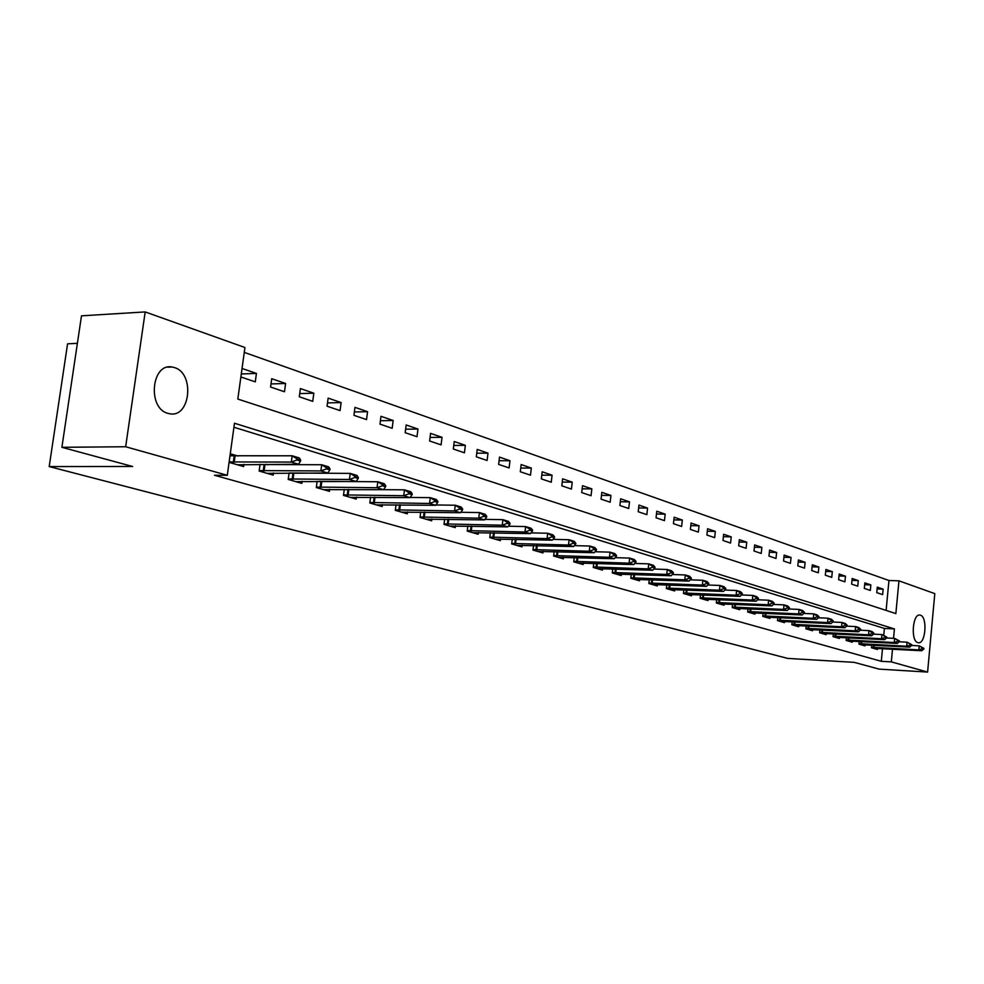 <?xml version="1.0" encoding="UTF-8"?>
<svg xmlns="http://www.w3.org/2000/svg" width="984" height="984" viewBox="0 0 984 984"><rect width="100%" height="100%" fill="white"/><g stroke="black" fill="none" stroke-linecap="round" stroke-linejoin="round"><path stroke-width="1.48" d="M917.875 642.638C910.483 641.113 912.586 613.266 919.942 615.086L920.409 615.197C927.752 616.931 925.624 644.459 918.269 642.724L917.875 642.638M167.895 413.341C147.219 408.323 151.376 362.764 172.089 367.02L174.426 367.573C194.857 373.182 190.539 417.843 169.912 413.797L167.895 413.341M77.392 343.33L67.576 343.822L49.2 466.576L787.741 658.419L854.149 662.343L879.179 669.132L927.592 672.072L891.319 661.875L892.513 649.169M49.2 466.576L132.619 466.49L61.894 447.302L81.487 315.827L145.189 311.928L244.942 347.512L237.82 399.061L895.858 613.586L898.946 580.831L934.8 593.623L927.592 672.072M886.117 610.412L888.958 580.498L244.266 352.383M888.958 580.498L898.946 580.831M240.895 376.983L255.274 381.853L256.43 373.428L242.064 368.483L240.895 376.983M270.588 387.044L284.487 391.767L285.606 383.477L271.719 378.705L270.588 387.044M299.296 396.786L312.74 401.349L313.822 393.194L300.403 388.569L299.296 396.786M327.069 406.207L340.07 410.611L341.128 402.591L328.139 398.114L327.069 406.207M353.945 415.322L366.54 419.59L367.561 411.693L354.978 407.351L353.945 415.322M379.972 424.141L392.173 428.286L393.157 420.5L380.98 416.306L379.972 424.141M405.174 432.702L417.007 436.712L417.966 429.036L406.158 424.977L405.174 432.702M429.614 440.98L441.078 444.879L442.025 437.314L430.574 433.378L429.614 440.98M453.317 449.024L464.436 452.8L465.358 445.346L454.239 441.521L453.317 449.024M476.305 456.822L487.105 460.475L487.99 453.144L477.215 449.43L476.305 456.822M498.63 464.387L509.109 467.941L509.983 460.709L499.503 457.105L498.63 464.387M520.302 471.742L530.487 475.186L531.323 468.052L521.151 464.559L520.302 471.742M541.348 478.876L551.249 482.234L552.073 475.198L542.184 471.791L541.348 478.876M561.815 485.813L571.433 489.085L572.233 482.135L562.627 478.827L561.815 485.813M581.716 492.566L591.064 495.739L591.851 488.888L582.503 485.678L581.716 492.566M601.064 499.134L610.166 502.221L610.929 495.456L601.839 492.332L601.064 499.134M619.895 505.518L628.751 508.519L629.489 501.852L620.646 498.802L619.895 505.518M638.222 511.729L646.845 514.657L647.57 508.076L638.96 505.099L638.222 511.729M656.057 517.781L664.458 520.634L665.172 514.128L656.783 511.237L656.057 517.781M673.45 523.673L681.629 526.452L682.33 520.032L674.151 517.215L673.45 523.673M690.387 529.429L698.357 532.123L699.046 525.788L691.076 523.045L690.387 529.429M706.893 535.025L714.667 537.658L715.331 531.397L707.57 528.728L706.893 535.025M722.994 540.487L730.571 543.057L731.223 536.87L723.646 534.263L722.994 540.487M738.689 545.812L746.093 548.322L746.733 542.196L739.341 539.663L738.689 545.812M754.015 551.003L761.235 553.451L761.862 547.412L754.642 544.927L754.015 551.003M768.959 556.071L776.007 558.469L776.622 552.491L769.574 550.068L768.959 556.071M783.559 561.028L790.435 563.352L791.038 557.448L784.162 555.087L783.559 561.028M797.803 565.861L804.531 568.137L805.121 562.294L798.405 559.982L797.803 565.861M811.726 570.572L818.294 572.799L818.872 567.03L812.304 564.779L811.726 570.572M825.33 575.185L831.751 577.362L832.316 571.655L825.896 569.453L825.33 575.185M838.626 579.699L844.899 581.827L845.453 576.181L839.18 574.029L838.626 579.699M851.615 584.102L857.753 586.181L858.294 580.609L852.169 578.494L851.615 584.102M864.321 588.42L870.323 590.449L870.852 584.927L864.862 582.86L864.321 588.42M876.756 592.626L882.623 594.619L883.14 589.158L877.273 587.14L876.756 592.626M893.534 638.358L894.419 628.924L234.487 423.243L227.292 475.297L214.5 475.272L881.295 661.297L882.5 648.616M883.78 635.123L884.407 628.432L233.934 427.24M237.956 456.047L230.281 453.796L229.1 462.382L243.651 466.576L243.958 464.337M260.071 464.313L259.149 471.053L273.22 475.112L273.515 472.935M267.832 464.829L266.037 464.3M289.075 472.96L288.214 479.442L301.817 483.365L302.088 481.25M296.713 473.304L295.569 472.972M317.131 481.311L316.307 487.547L329.468 491.348L329.738 489.294M344.277 489.392L343.49 495.395L356.233 499.072L356.491 497.068M370.562 497.215L369.824 502.984L382.161 506.551L382.407 504.608M396.023 504.78L395.322 510.352L407.278 513.796L407.511 511.901M420.697 512.098L420.033 517.473L431.619 520.819L431.853 518.974M444.633 519.195L443.993 524.398L455.235 527.633L455.457 525.837M467.843 526.083L467.228 531.102L478.138 534.25L478.359 532.492M490.376 532.75L489.786 537.608L500.376 540.671L500.585 538.949M512.246 539.232L511.692 543.931L521.975 546.895L522.172 545.222M533.5 545.517L532.959 550.068L542.959 552.959L543.156 551.311M554.152 551.618L553.635 556.034L563.352 558.838L563.537 557.227M574.226 557.547L573.733 561.839L583.18 564.558L583.364 562.983M593.758 563.315L593.278 567.473L602.466 570.13L602.651 568.592M612.749 568.924L612.294 572.959L621.236 575.542L621.408 574.041M631.236 574.373L630.806 578.297L639.514 580.818L639.674 579.342M649.243 579.687L648.825 583.5L657.3 585.947L657.46 584.508M666.771 584.853L666.377 588.567L674.63 590.953L674.79 589.527M683.855 589.883L683.474 593.5L691.518 595.824L691.666 594.434M700.51 594.791L700.141 598.309L707.988 600.572L708.136 599.207M716.746 599.563L716.377 602.995L724.039 605.209L724.175 603.868M732.576 604.225L732.231 607.571L739.697 609.723L739.833 608.407M748.024 608.776L747.68 612.036L754.974 614.139L755.109 612.835M763.092 613.204L762.772 616.39L769.882 618.432L770.017 617.165M777.815 617.534L777.495 620.633L784.433 622.638L784.568 621.384M792.181 621.753L791.874 624.779L798.651 626.734L798.774 625.516M806.204 625.873L805.908 628.837L812.538 630.744L812.661 629.539M819.918 629.895L819.635 632.798L826.105 634.655L826.216 633.475M833.313 633.831L833.042 636.66L839.364 638.493L839.475 637.324M846.412 637.681L846.142 640.449L852.329 642.232L852.439 641.076M859.216 641.433L858.958 644.139L864.997 645.885L865.108 644.754M871.738 645.11L871.48 647.755L877.396 649.465L877.507 648.345M61.894 447.302L125.657 446.748L145.189 311.928M881.295 661.297L891.319 661.875M227.292 475.297L125.657 446.748M884.407 628.432L894.419 628.924M241.301 373.969L256.43 373.428M877.101 588.936L883.14 589.158M864.678 584.705L870.852 584.927M851.984 580.388L858.294 580.609M838.983 575.972L845.453 576.181M825.699 571.446L832.316 571.655M812.107 566.833L818.872 567.03M798.184 562.098L805.121 562.294M783.941 557.264L791.038 557.448M769.353 552.307L776.622 552.491M754.408 547.227L761.862 547.412M739.095 542.024L746.733 542.196M723.388 536.698L731.223 536.87M707.299 531.237L715.331 531.397M690.793 525.64L699.046 525.788M673.856 519.896L682.33 520.032M656.476 514.005L665.172 514.128M638.641 507.953L647.57 508.076M620.314 501.754L629.489 501.852M601.495 495.37L610.929 495.456M582.147 488.827L591.851 488.888M562.245 482.099L572.233 482.135M541.79 475.174L552.073 475.198M520.733 468.064L531.323 468.052M499.072 460.733L509.983 460.709M476.748 453.206L487.99 453.144M453.759 445.444L465.358 445.346M430.057 437.449L442.025 437.314M405.617 429.208L417.966 429.036M380.402 420.721L393.157 420.5M354.375 411.964L367.561 411.693M327.5 402.911L341.128 402.591M299.726 393.575L313.822 393.194M271.006 383.944L285.606 383.477M300.514 461.078L300.649 460.032L297.057 458.95L296.922 459.995L300.514 461.078L298.509 464.239L237.488 464.805M229.161 461.927L291.313 462.086L292.162 455.789L299.345 457.966L300.649 460.032M230.01 455.764L292.162 455.789L297.057 458.95M298.509 464.239L291.313 462.086L296.922 459.995M329.861 469.921L329.997 468.888L326.528 467.843L326.393 468.876L329.861 469.921L327.82 473.021L267.144 473.365M259.222 470.598L320.882 470.942L321.694 464.743L328.631 466.846L329.997 468.888M260.047 464.534L321.694 464.743L326.528 467.843M327.82 473.021L320.882 470.942L326.393 468.876M358.201 478.47L358.336 477.461L354.99 476.441L354.855 477.461L358.201 478.47L356.147 481.496L295.815 481.631M288.275 478.974L349.443 479.479L350.23 473.39L356.934 475.42L358.336 477.461M289.075 473.009L350.23 473.39L354.99 476.441M356.147 481.496L349.443 479.479L354.855 477.461M385.605 486.736L385.728 485.739L382.493 484.755L382.37 485.752L385.605 486.736L383.526 489.688L323.564 489.638M316.368 487.068L377.044 487.744L377.807 481.754L384.289 483.71L385.728 485.739M318.951 481.324L377.807 481.754L382.493 484.755M343.564 494.915L403.735 495.727L404.473 489.835L383.526 489.675L377.044 487.744L382.37 485.752M412.099 494.718L412.222 493.734L409.098 492.787L408.975 493.771L412.099 494.718L410.008 497.609L350.415 497.387M410.008 497.609L403.735 495.727L408.975 493.771M409.098 492.787L404.473 489.835L410.746 491.729L412.222 493.734M437.745 502.455L437.868 501.483L434.83 500.573L434.707 501.532L437.745 502.455L435.629 505.284L376.417 504.89M369.886 502.504L429.553 503.464L430.279 497.658L436.355 499.491L437.868 501.483M410.119 497.449L430.279 497.658L434.83 500.573M435.629 505.284L429.553 503.464L434.707 501.532M462.566 509.933L462.689 508.986L459.749 508.101L459.626 509.048L462.566 509.933L460.438 512.701L401.607 512.16M395.383 509.86L454.559 510.942L455.26 505.222L461.139 507.006L462.689 508.986M435.851 504.976L455.26 505.222L459.749 508.101M460.438 512.701L454.559 510.942L459.626 509.048M486.613 517.19L486.723 516.243L483.882 515.395L483.771 516.329L486.613 517.19L484.472 519.896L426.023 519.208M420.094 516.981L478.777 518.187L479.454 512.566L485.149 514.288L486.723 516.243M460.77 512.283L479.454 512.566L483.882 515.395M484.472 519.896L478.777 518.187L483.771 516.329M509.921 524.214L510.032 523.291L507.277 522.455L507.166 523.377L509.921 524.214L507.769 526.87L449.713 526.046M444.055 523.894L502.246 525.21L502.91 519.663L508.421 521.336L510.032 523.291M484.903 519.355L502.91 519.663L507.277 522.455M507.769 526.87L502.246 525.21L507.166 523.377M532.516 531.028L532.627 530.118L529.946 529.306L529.835 530.216L532.516 531.028L530.351 533.623L472.689 532.676M467.289 530.597L524.989 532.024L525.64 526.563L530.991 528.187L532.627 530.118M508.285 526.219L525.64 526.563L529.946 529.306M530.351 533.623L524.989 532.024L529.835 530.216M554.435 537.633L554.533 536.735L551.938 535.948L551.839 536.846L554.435 537.633L552.258 540.179L495.001 539.109M489.847 537.104L547.067 538.629L547.694 533.242L552.885 534.816L554.533 536.735M530.966 532.885L547.694 533.242L551.938 535.948M552.258 540.179L547.067 538.629L551.839 536.846M575.702 544.041L575.812 543.168L573.291 542.405L573.192 543.291L575.702 544.041L573.524 546.551L516.674 545.37M511.754 543.426L568.481 545.038L569.096 539.736L574.139 541.261L575.812 543.168M552.971 539.355L569.096 539.736L573.291 542.405M573.524 546.551L568.481 545.038L573.192 543.291M596.365 550.277L596.464 549.404L594.016 548.666L593.918 549.539L596.365 550.277L594.176 552.725L537.719 551.446M533.02 549.564L589.281 551.261L589.871 546.034L594.766 547.51L596.464 549.404M574.324 545.628L589.871 546.034L594.016 548.666M594.176 552.725L589.281 551.261L593.918 549.539M616.427 556.317L616.525 555.468L614.139 554.742L614.041 555.603L616.427 556.317L614.237 558.727L558.174 557.35M553.697 555.529L609.477 557.301L610.055 552.147L614.816 553.586L616.525 555.468M595.062 551.741L610.055 552.147L614.139 554.742M614.237 558.727L609.477 557.301L614.041 555.603M635.922 562.196L636.008 561.347L633.708 560.659L633.61 561.507L635.922 562.196L633.733 564.57L578.063 563.082M573.795 561.323L629.096 563.18L629.674 558.088L634.299 559.49L636.008 561.347M615.197 557.67L629.674 558.088L633.708 560.659M633.733 564.57L629.096 563.18L633.61 561.507M654.877 567.916L654.963 567.079L652.712 566.403L652.626 567.239L654.877 567.916L652.675 570.24L597.423 568.666M593.34 566.968L648.185 568.887L648.739 563.869L653.228 565.234L654.963 567.079M634.766 563.438L648.739 563.869L652.712 566.403M652.675 570.24L648.185 568.887L652.626 567.239M673.302 573.475L673.388 572.651L671.211 571.987L671.113 572.811L673.302 573.475L671.113 575.751L616.242 574.102M612.356 572.454L666.734 574.447L667.275 569.49L671.654 570.818L673.388 572.651M653.794 569.047L667.275 569.49L671.211 571.987M671.113 575.751L666.734 574.447L671.113 572.811M691.235 578.875L691.321 578.063L689.194 577.423L689.107 578.235L691.235 578.875L689.046 581.113L634.582 579.391M630.855 577.793L684.79 579.847L685.307 574.963L689.563 576.243L691.321 578.063M672.306 574.508L685.307 574.963L689.194 577.423M689.046 581.113L684.79 579.847L689.107 578.235M708.689 584.139L708.775 583.34L706.709 582.712L706.623 583.512L708.689 584.139L706.5 586.341L652.429 584.545M648.874 582.995L702.355 585.099L702.871 580.277L707.004 581.532L708.775 583.34M690.301 579.834L702.871 580.277L706.709 582.712M706.5 586.341L702.355 585.099L706.623 583.512M725.675 589.256L725.761 588.469L723.744 587.866L723.671 588.653L725.675 589.256L723.486 591.433L669.809 589.564M666.426 588.051L719.452 590.216L719.956 585.455L723.99 586.685L725.761 588.469M707.828 585.013L719.956 585.455L723.744 587.866M723.486 591.433L719.452 590.216L723.671 588.653M742.231 594.25L742.317 593.475L740.349 592.872L740.263 593.659L742.231 594.25L740.042 596.378L686.758 594.447M683.523 592.983L736.106 595.209L736.598 590.511L740.534 591.692L742.317 593.475M724.876 590.056L736.598 590.511L740.349 592.872M740.042 596.378L736.106 595.209L740.263 593.659M758.356 599.108L758.43 598.346L756.524 597.768L756.438 598.53L758.356 599.108L756.167 601.212L703.277 599.219M700.19 597.792L752.342 600.056L752.821 595.418L756.647 596.587L758.43 598.346M741.493 594.976L752.821 595.418L756.524 597.768M756.167 601.212L752.342 600.056L756.438 598.53M774.076 603.856L774.15 603.094L772.28 602.528L772.206 603.29L774.076 603.856L771.886 605.91L719.378 603.868M716.438 602.491L768.16 604.791L768.627 600.215L772.354 601.347L774.15 603.094M757.68 599.76L768.627 600.215L772.28 602.528M771.886 605.91L768.16 604.791L772.206 603.29M789.389 608.469L789.463 607.718L787.655 607.165L787.569 607.928L789.389 608.469L787.212 610.498L735.085 608.395M732.28 607.054L783.571 609.404L784.027 604.877L787.667 605.984L789.463 607.718M773.461 604.434L784.027 604.877L787.655 607.165M787.212 610.498L783.571 609.404L787.569 607.928M804.334 612.971L804.408 612.232L802.636 611.691L802.563 612.442L804.334 612.971L802.157 614.975L750.411 612.823M747.742 611.519L798.614 613.905L799.057 609.44L802.612 610.51L804.408 612.232M788.836 608.985L799.057 609.44L802.636 611.691M802.157 614.975L798.614 613.905L802.563 612.442M818.909 617.374L818.983 616.636L817.249 616.107L817.187 616.845L818.909 617.374L816.745 619.342L765.38 617.14M762.821 615.873L813.276 618.296L813.719 613.881L817.175 614.926L818.983 616.636M803.83 613.438L813.719 613.881L817.249 616.107M816.745 619.342L813.276 618.296L817.187 616.845M833.14 621.654L833.214 620.929L831.517 620.424L831.443 621.15L833.14 621.654L830.976 623.598L779.98 621.347M777.544 620.129L827.593 622.577L828.024 618.21L831.406 619.243L833.214 620.929M818.467 617.78L828.024 618.21L831.517 620.424M830.976 623.598L827.593 622.577L831.443 621.15M847.027 625.849L845.441 624.631L847.027 625.849L844.862 627.755L794.236 625.467M791.923 624.274L841.566 626.759L841.984 622.454L845.281 623.45L847.089 625.123M832.747 622.011L841.984 622.454L845.441 624.631M844.862 627.755L841.566 626.759L845.379 625.344M860.582 629.932L859.044 628.739L860.582 629.932L858.429 631.814L808.171 629.489M805.957 628.333L855.207 630.842L855.613 626.574L858.835 627.558L860.643 629.219M846.683 626.156L855.613 626.574L859.044 628.739M858.429 631.814L855.207 630.842L858.971 629.452M873.817 633.93L872.316 632.749L873.817 633.93L871.676 635.775L821.788 633.413M819.684 632.294L868.528 634.828L868.934 630.621L872.082 631.568L873.89 633.229M860.287 630.191L868.934 630.621L872.316 632.749M871.676 635.775L868.528 634.828L872.255 633.45M886.756 637.829L885.293 636.673L886.756 637.829L884.616 639.649L835.084 637.251M833.091 636.156L881.541 638.727L881.935 634.557L886.83 637.128M873.571 634.139L881.935 634.557L885.293 636.673M884.616 639.649L881.541 638.727L885.219 637.361M899.401 641.642L897.961 640.498L899.401 641.642L897.273 643.438L848.097 641.002M846.191 639.944L894.259 642.54L894.653 638.407L899.462 640.953M886.559 638.001L894.653 638.407L897.961 640.498M897.273 643.438L894.259 642.54L897.9 641.187M911.762 645.369L910.36 644.237L911.762 645.369L909.634 647.14L860.816 644.68M859.007 643.647L906.694 646.254L907.076 642.183L911.824 644.68M899.241 641.765L907.076 642.183L910.36 644.237M909.634 647.14L906.694 646.254L910.286 644.926M923.841 649.01L922.463 647.903L923.841 649.01L921.725 650.756L873.251 648.271M871.529 647.263L918.847 649.895L919.216 645.861L923.902 648.333M911.639 645.455L919.216 645.861L922.463 647.903M921.725 650.756L918.847 649.895L922.402 648.567M234.192 462.234L235.041 456.059M233.306 462.209L234.155 456.035M264.118 470.893L264.942 464.829M263.245 470.869L264.069 464.792M293.035 479.269L293.835 473.304M292.174 479.233L292.974 473.267M321.018 487.363L321.793 481.496M320.157 487.338L320.932 481.459M348.09 495.21L348.84 489.429M347.229 495.173L347.979 489.429M374.289 502.787L375.002 497.252M373.453 502.75L374.154 497.252M399.688 510.142L400.353 504.829M398.852 510.106L399.516 504.817M424.288 517.264L424.928 512.16M423.464 517.227L424.104 512.147M448.151 524.177L448.753 519.269M447.326 524.128L447.929 519.257M471.299 530.868L471.877 526.157M470.487 530.831L471.053 526.145M493.759 537.375L494.312 532.836M492.959 537.338L493.501 532.824M515.579 543.697L516.096 539.318M514.78 543.648L515.296 539.293M536.76 549.822L537.264 545.603M535.972 549.785L536.464 545.591M557.362 555.788L557.83 551.716M556.575 555.739L557.042 551.692M577.374 561.581L577.829 557.657M576.599 561.544L577.054 557.633M596.845 567.214L597.276 563.426M596.083 567.178L596.501 563.402M615.787 572.7L616.205 569.035M615.025 572.663L615.443 569.01M634.225 578.038L634.619 574.496M633.475 578.002L633.868 574.471M652.171 583.241L652.552 579.797M651.433 583.192L651.802 579.773M669.661 588.297L670.018 584.976M668.923 588.247L669.28 584.951M686.697 593.229L687.041 590.006M685.959 593.18L686.303 589.982M703.302 598.038L703.634 594.914M702.576 597.989L702.908 594.889M719.489 602.725L719.808 599.699M718.763 602.675L719.083 599.662M735.269 607.288L735.577 604.361M734.556 607.251L734.864 604.324M750.681 611.753L750.976 608.899M749.968 611.704L750.263 608.875M765.712 616.107L765.995 613.339M765.011 616.058L765.294 613.303M780.374 620.351L780.656 617.657M779.685 620.301L779.955 617.632M794.703 624.496L794.974 621.888M794.014 624.446L794.273 621.851M808.7 628.555L808.946 626.009M808.012 628.505L808.27 625.972M822.366 632.503L822.612 630.031M821.689 632.466L821.935 629.994M835.736 636.377L835.969 633.967M835.059 636.328L835.293 633.93M848.786 640.154L849.02 637.816M848.122 640.104L848.356 637.78M861.554 643.856L861.775 641.568M860.902 643.807L861.111 641.531M874.05 647.472L874.259 645.246M873.386 647.423L873.607 645.209M172.089 367.02L167.551 367.192"/></g></svg>
